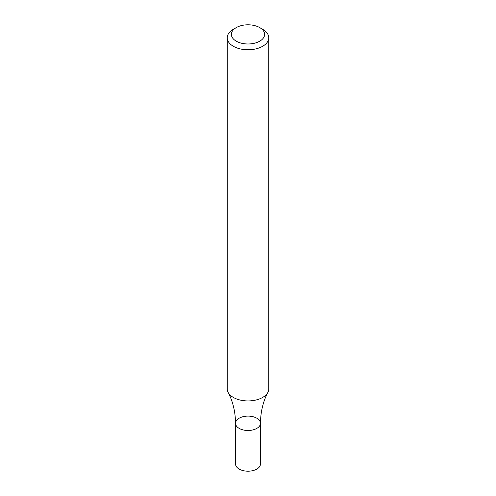 <?xml version="1.0" encoding="UTF-8"?>
<svg xmlns="http://www.w3.org/2000/svg" width="496" height="496" viewBox="0 0 496 496"><rect width="100%" height="100%" fill="white"/><g stroke="black" fill="none" stroke-linecap="round" stroke-linejoin="round"><path stroke-width="0.74" d="M259.749 27.609L262.688 29.307A20.77 11.991 180 0 1 268.77 37.783A20.77 11.991 180 0 1 262.688 46.264A20.77 11.991 180 0 1 240.052 48.862A20.77 11.991 180 0 1 227.23 37.783A20.77 11.991 180 0 1 233.312 29.307L236.251 27.609A16.616 9.591 180 0 1 259.749 27.609A16.616 9.591 180 0 1 259.749 41.174A16.616 9.591 180 0 1 236.251 41.174A16.616 9.591 180 0 1 236.251 27.609M268.77 37.783L268.77 388.938A20.77 11.991 180 0 1 267.877 392.423A20.77 11.991 180 0 1 262.688 397.42A20.77 11.991 180 0 1 228.123 392.423A20.77 11.991 180 0 1 227.23 388.938L227.23 37.783M260.462 423.305L260.462 464.008A12.462 7.192 -0 0 1 248 471.2A12.462 7.192 -0 0 1 235.538 464.008L235.538 423.305A12.462 7.192 -0 0 0 248 430.497A12.462 7.192 -0 0 0 260.462 423.305A12.462 7.192 -0 0 0 252.768 416.659A12.462 7.192 -0 0 0 239.19 418.215A12.462 7.192 -0 0 0 235.538 423.305A12.462 7.192 -0 0 0 248 430.497A12.462 7.192 -0 0 0 260.462 423.305C260.617 411.754 263.091 401.462 267.877 392.423M235.538 423.305C235.383 411.754 232.909 401.462 228.123 392.423"/></g></svg>
